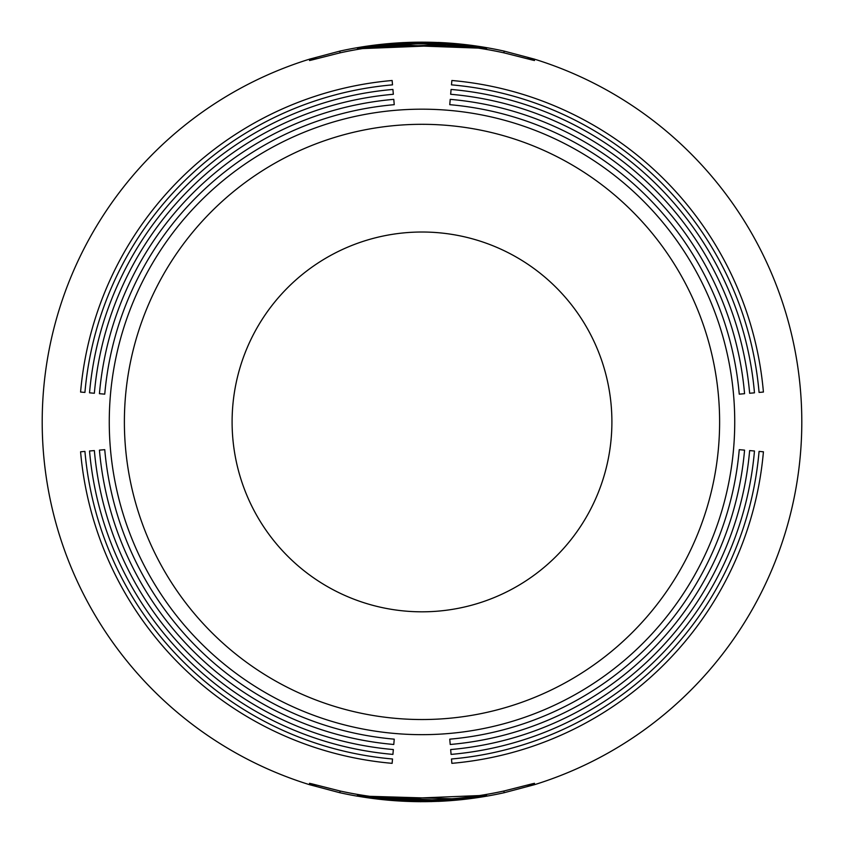 <?xml version="1.0" encoding="UTF-8"?>
<svg xmlns="http://www.w3.org/2000/svg" width="844" height="844" viewBox="0 0 844 844"><rect width="100%" height="100%" fill="white"/><g stroke="black" fill="none" stroke-linecap="round" stroke-linejoin="round"><path stroke-width="1.27" d="M801.8 421.916A379.8 379.8 0 0 1 534.463 784.688A15.192 15.192 0 0 1 527.405 785.152A15.192 15.192 0 0 0 534.463 784.688L504.227 792.706A379.8 379.8 0 0 1 486.566 796.187L438.236 801.367L357.434 796.187A379.8 379.8 0 0 1 339.773 792.706L309.537 784.688A15.192 15.192 107.3 0 0 316.595 785.152A15.192 15.192 107.3 0 1 309.537 784.688L309.537 783.306L339.847 790.944A378.059 378.059 0 0 0 504.153 790.944L534.463 783.306L534.463 784.688A379.8 379.8 0 0 0 534.463 59.154L534.463 60.536L504.153 52.898A378.059 378.059 0 0 0 339.847 52.898L309.537 60.536L309.537 59.154L339.773 51.125A379.8 379.8 0 0 1 357.434 47.644L438.236 42.464L486.566 47.654A379.8 379.8 0 0 1 504.227 51.125L534.463 59.154A15.192 15.192 -72.7 0 0 527.405 58.679A15.192 15.192 -72.7 0 1 534.463 59.154L533.767 58.953M451.487 758.988A338.36 338.36 0 0 0 759.072 451.403L763.419 451.793A342.717 342.717 0 0 1 451.867 763.335L451.487 758.988L451.867 763.335M754.473 451.002A333.749 333.749 0 0 1 451.086 754.399L450.664 749.556A328.896 328.896 0 0 0 749.641 450.58L754.473 451.002M744.566 450.137A323.801 323.801 0 0 1 450.221 744.482L449.757 739.165A318.452 318.452 0 0 0 739.249 449.673L744.566 450.137M394.243 739.165A318.452 318.452 0 0 1 104.751 449.673L99.434 450.137A323.801 323.801 0 0 0 393.779 744.482L394.243 739.165L393.779 744.482M393.336 749.556A328.896 328.896 0 0 1 94.359 450.58L89.527 451.002A333.749 333.749 0 0 0 392.914 754.399L393.336 749.556L392.914 754.399M392.513 758.988A338.36 338.36 0 0 1 84.927 451.403L80.581 451.793A342.717 342.717 0 0 0 392.133 763.335L392.513 758.988L392.133 763.335M309.748 59.091L316.595 58.679A15.192 15.192 -107.2 0 0 309.537 59.154A15.192 15.192 0 0 1 316.595 58.679A15.192 15.192 0 0 0 309.537 59.154A379.8 379.8 0 0 0 309.537 784.688L310.497 784.952M744.566 393.694A323.801 323.801 0 0 0 450.221 99.349L449.757 104.677A318.452 318.452 0 0 1 739.249 394.159L744.566 393.694L739.249 394.159M754.473 392.829A333.749 333.749 0 0 0 451.086 89.443L450.664 94.275A328.896 328.896 0 0 1 749.641 393.251L754.473 392.829L749.641 393.251M451.487 84.854L451.867 80.496L451.487 84.854A338.36 338.36 0 0 1 759.072 392.428L763.419 392.049L759.072 392.428M451.867 80.496A342.717 342.717 0 0 1 763.419 392.049M393.779 99.349A323.801 323.801 0 0 0 99.434 393.694L104.751 394.159A318.452 318.452 0 0 1 394.243 104.677L393.779 99.349L394.243 104.677M392.914 89.443A333.749 333.749 0 0 0 89.527 392.829L94.359 393.251A328.896 328.896 0 0 1 393.336 94.275L392.914 89.443L393.336 94.275M84.927 392.428L80.581 392.049L84.927 392.428A338.36 338.36 0 0 1 392.513 84.854L392.133 80.496L392.513 84.854M80.581 392.049A342.717 342.717 0 0 1 392.133 80.496M450.221 744.482L449.757 739.165M611.9 421.916A189.9 189.9 0 0 1 422 611.816A189.9 189.9 0 0 1 232.1 421.916A189.9 189.9 0 0 1 422 232.016A189.9 189.9 0 0 1 611.9 421.916M402.968 42.59L486.555 47.644A379.8 379.8 0 0 0 438.236 42.464A379.8 379.8 0 0 1 449.219 43.097L486.566 47.749C443.533 40.333 400.489 40.312 357.434 47.665L460.001 44.679L357.434 48.783C400.457 41.261 443.501 41.134 486.566 48.403L381.804 44.605L486.566 47.749M357.434 47.697L461.056 44.268L357.434 47.939M486.566 48.403L486.566 49.416M357.434 48.783L357.434 49.416M451.086 754.399L450.664 749.556M450.221 99.349L449.757 104.677M451.086 89.443L450.664 94.275M99.434 393.694L104.751 394.159M89.527 392.829L94.359 393.251M449.219 800.745L486.566 796.187L420.523 801.726M503.847 791.007L504.227 792.706A379.8 379.8 0 0 1 438.236 801.367A379.8 379.8 0 0 0 486.566 796.187L431.2 801.61M340.153 791.007L339.773 792.706A379.8 379.8 0 0 0 357.434 796.187L449.757 800.703M486.566 796.092L486.566 796.145A379.758 379.758 0 0 1 357.434 796.145L357.434 795.955A379.578 379.578 0 0 0 486.566 795.955L486.566 796.092A379.705 379.705 0 0 1 357.434 796.092M486.566 795.85A379.462 379.462 0 0 1 383.735 799.447L486.566 795.28L486.566 795.955M486.566 795.28L486.566 795.048A378.671 378.671 0 0 1 357.434 795.048L357.434 795.259A378.882 378.882 0 0 0 459.125 798.983L357.434 795.955M357.434 795.839L357.434 795.259M357.434 795.048L357.434 794.426M486.566 795.048L486.566 794.426M42.2 421.916A379.8 379.8 0 0 0 309.537 784.688M534.463 784.688A15.192 15.192 72.8 0 1 527.405 785.152L534.252 784.751M309.537 783.306A15.192 15.192 -0.5 0 0 311.531 783.781M734.734 421.916A312.734 312.734 0 0 1 422 734.66A312.734 312.734 0 0 1 109.266 421.916A312.734 312.734 0 0 1 422 109.182A312.734 312.734 0 0 1 734.734 421.916M124.385 421.916A297.615 297.615 0 0 1 422 124.311A297.615 297.615 0 0 1 719.615 421.916A297.615 297.615 0 0 1 422 719.531A297.615 297.615 0 0 1 124.385 421.916M340.153 52.824L339.773 51.125A379.8 379.8 0 0 1 357.434 47.644M438.236 42.464A379.8 379.8 0 0 1 504.227 51.125L503.847 52.824M534.463 60.536A15.192 15.192 179.4 0 0 532.469 60.051M532.553 60.093L504.153 52.898C449.388 40.86 394.612 40.86 339.847 52.898L311.447 60.093M309.537 60.536L311.531 60.051M534.463 783.306L532.469 783.781M311.436 783.738L339.847 790.944C394.612 802.982 449.388 802.982 504.153 790.944L532.553 783.738M504.227 792.706L534.41 784.698M339.773 792.716L309.621 784.709M309.695 784.73L316.595 785.152M339.773 51.125L309.59 59.133M504.227 51.125L534.379 59.122M533.957 59.006L527.405 58.679"/></g></svg>
